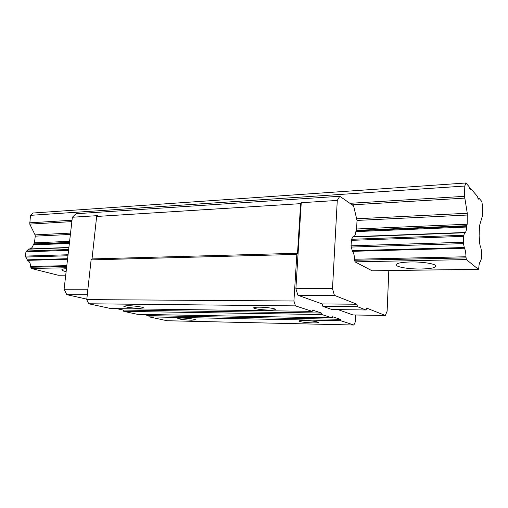 <?xml version="1.0" encoding="UTF-8"?>
<svg xmlns="http://www.w3.org/2000/svg" width="508" height="508" viewBox="0 0 508 508"><rect width="100%" height="100%" fill="white"/><g stroke="black" fill="none" stroke-linecap="round" stroke-linejoin="round"><path stroke-width="0.76" d="M355.67 315.004L355.34 321.831L353.866 325.018L340.76 320.726L340.36 319.31L332.651 316.757L332.086 317.881L321.907 314.547L321.462 313.049L312.858 310.197L312.223 311.372L295.472 305.88L293.916 301.003L296.837 254.4L297.523 253.276L300.628 203.651L301.244 202.717L337.274 200.431L339.763 196.266L353.606 205.867L357.029 220.428L356.61 228.987L355.86 231.61C355.536 234.474 354.832 236.163 353.752 236.684M338.08 309.626L352.996 314.96L385.324 315.481L366.782 308.153L365.957 309.975L331.997 309.55L322.866 306.337L322.148 303.93L297.923 295.262L295.878 288.734L301.244 202.717M388.81 270.574L387.128 311.188L385.324 315.481M322.866 306.337L357.518 306.699L356.851 304.228L334.41 295.358L332.499 288.665L337.274 200.431M365.957 309.975L357.518 306.699M322.148 303.93L356.851 304.228M297.923 295.262L334.41 295.358M295.878 288.734L332.499 288.665M300.628 203.651L96.647 216.459L97.479 215.646L72.365 217.24L76.06 213.735L339.763 196.266M353.085 236.709L351.53 239.293L351.022 245.815L352.412 251.333C353.727 252.794 354.419 255.429 354.495 259.251L355.029 261.855L372.123 270.808L478.39 269.304L466.35 259.575L465.95 256.769C465.868 252.654 465.36 249.809 464.42 248.228L463.486 243.611L463.544 236.372L464.547 232.766L465.036 232.537C465.893 232.264 466.439 230.435 466.668 227.044L467.17 224.231L467.271 213.265L464.534 196.336L464.788 186.036L465.931 182.982L469.138 186.722L469.436 188.5L470.23 189.421L470.592 188.417L477.634 196.621L477.907 198.317L478.638 199.161L478.974 198.177L481.806 201.479L482.6 206.432L482.403 215.913L479.482 225.844L479.127 235.922L479.438 239.331C479.52 243.192 479.965 245.859 480.771 247.326L481.565 251.53L481.533 258.178L480.333 261.912C479.558 262.16 479.063 263.969 478.841 267.335L478.39 269.304M86.811 299.142L66.777 294.665L64.103 289.217L72.365 217.24M87.897 289.173L64.103 289.217M312.223 311.372L110.846 308.559L88.741 303.771L86.76 299.606L91.103 259.88L92.018 258.921L96.647 216.459M332.086 317.881L137.42 314.319L123.755 311.353L123.165 310.058L116.681 308.642M353.866 325.018L167.043 320.732L149.162 316.859L148.628 315.627L143.104 314.42M87.293 294.716L66.777 294.665M297.523 253.276L92.018 258.921M296.837 254.4L91.103 259.88M293.916 301.003L86.76 299.606M295.472 305.88L88.741 303.771M127.667 305.664L123.762 306.114C123.387 306.896 133.382 308.305 139.421 308.343L143.427 307.892C143.878 307.13 133.763 305.689 127.667 305.664M259.474 307.169C255.772 307.149 253.822 307.372 253.638 307.848C253.321 308.731 262.56 310.045 269.354 310.096C273.12 310.128 275.107 309.899 275.323 309.416C275.711 308.546 266.338 307.207 259.474 307.169M321.462 313.049L123.165 310.058M321.907 314.547L123.755 311.353M340.36 319.31L148.628 315.627M340.76 320.726L149.162 316.859M181.8 318.027L177.794 318.389C179.419 319.259 183.947 319.869 191.376 320.218L195.472 319.856C195.828 319.253 187.35 318.11 181.8 318.027M304.622 320.554C300.984 320.504 299.072 320.675 298.882 321.075C300.253 321.964 304.794 322.574 312.509 322.897C316.186 322.961 318.135 322.79 318.357 322.383C316.998 321.488 312.42 320.878 304.622 320.554M478.974 198.177L477.895 198.241M470.592 188.417L469.436 188.487M465.931 182.982L33.128 213.004L30.48 215.341L464.788 186.036M29.826 248.926C31.534 248.488 32.664 247.155 33.23 244.913L34.442 242.843L35.262 236.15L35.058 234.874L29.762 224.117L30.48 215.341M66.567 267.76L31.369 268.478L30.575 266.459C30.531 263.493 29.502 261.455 27.476 260.35L25.413 256.096L25.94 251.841L28.765 248.971L68.898 247.459L28.765 248.971M466.35 259.575L355.029 261.855M65.722 275.146L58.242 275.247L31.369 268.478M66.459 268.713C63.506 268.827 61.963 269.164 61.843 269.735C61.855 270.32 63.278 270.974 66.116 271.691M410.254 261.957C401.409 262.242 396.716 263.182 396.183 264.782C395.77 267.017 409.334 269.253 421.424 269.005C430.422 268.776 435.273 267.83 435.978 266.167C436.524 263.963 422.554 261.639 410.254 261.957M464.534 196.336L349.929 203.314M72.015 220.243L29.553 222.828M464.655 198.126L352.146 204.851M71.863 221.602L29.762 224.117M467.271 213.265L356.876 218.783M70.542 233.102L35.058 234.874M467.392 215.03L357.029 220.428M70.39 234.436L35.262 236.15M467.17 224.231L356.61 228.987M69.602 241.332L34.442 242.843M466.973 225.692L356.311 230.346M69.475 242.418L33.947 243.91M466.814 226.155L356.076 230.784M69.437 242.761L33.572 244.259M466.668 227.044L355.86 231.61M69.361 243.421L33.23 244.913M464.718 232.499L353.016 236.722M464.547 232.766L352.774 236.969M68.872 247.656L28.302 249.18M463.696 235.255L351.53 239.293M68.663 249.498L26.327 251.022M463.544 236.372L351.301 240.341M68.567 250.336L25.94 251.841M463.391 242.265L351.022 245.815M68.059 254.749L25.413 256.096M463.486 243.611L351.142 247.066M67.945 255.759L25.571 257.061M464.191 247.517L352.095 250.679M67.608 258.705L26.988 259.848M464.42 248.228L352.412 251.333M67.545 259.239L27.476 260.35M465.95 256.769L354.495 259.251M66.808 265.652L30.575 266.459M466.046 257.874L354.616 260.274M66.713 266.484L30.747 267.259M464.757 232.493L353.073 236.709"/></g></svg>

